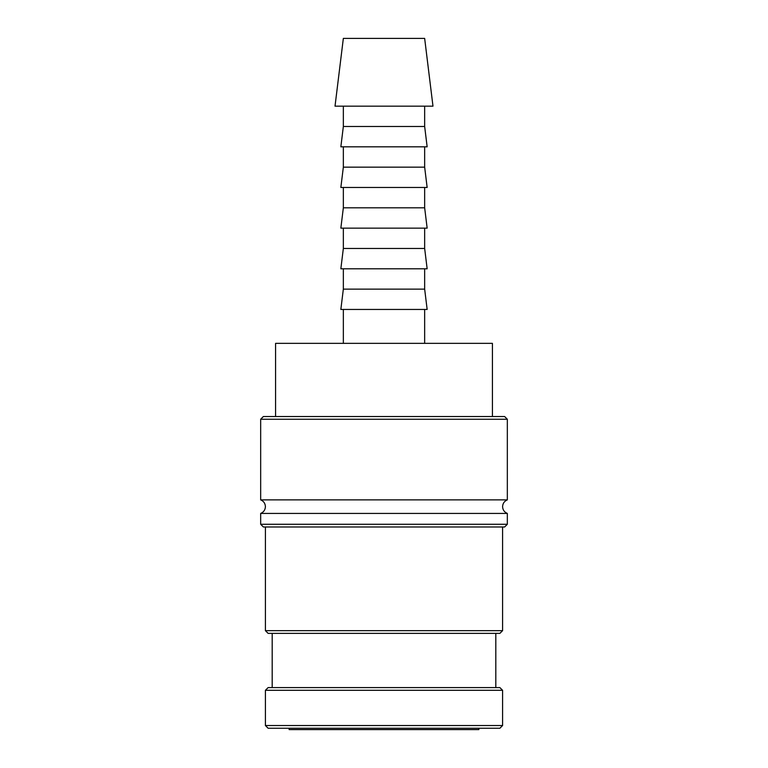 <?xml version="1.0" encoding="UTF-8"?>
<svg xmlns="http://www.w3.org/2000/svg" width="768" height="768" viewBox="0 0 768 768"><rect width="100%" height="100%" fill="white"/><g stroke="black" fill="none" stroke-linecap="round" stroke-linejoin="round"><path stroke-width="1.15" d="M384 499.882L507.331 499.882L507.331 419.242L504.624 416.525L263.376 416.525L260.669 419.242L260.669 499.882L384 499.882M502.589 725.53L502.589 690.298L499.882 687.59L268.118 687.59L265.411 690.298L265.411 725.53L268.118 728.246L499.882 728.246L502.589 725.53L265.411 725.53M260.669 524.275L507.331 524.275L504.624 526.982L263.376 526.982L260.669 524.275L260.669 513.427L507.331 513.427C504.336 512.16 502.752 509.904 502.589 506.65C502.752 503.405 504.336 501.149 507.331 499.882M507.331 524.275L507.331 513.427M265.411 526.982L265.411 630.662L268.118 633.37L499.882 633.37L502.589 630.662L502.589 526.982M495.811 687.59L495.811 633.37M272.189 633.37L272.189 687.59M432.979 106.166L424.656 38.4L343.344 38.4L335.021 106.166L432.979 106.166M343.344 106.166L343.344 126.49L340.848 146.822L427.152 146.822L424.656 126.49L424.656 106.166M343.344 146.822L343.344 167.155L340.848 187.478L427.152 187.478L424.656 167.155L424.656 146.822M343.344 187.478L343.344 207.811L340.848 228.144L427.152 228.144L424.656 207.811L424.656 187.478M343.344 228.144L343.344 248.467L340.848 268.8L427.152 268.8L424.656 248.467L424.656 228.144M343.344 268.8L343.344 289.133L340.848 309.456L427.152 309.456L424.656 289.133L424.656 268.8M424.656 343.344L424.656 309.456M343.344 309.456L343.344 343.344M289.133 728.246L289.133 729.6L478.867 729.6L478.867 728.246M492.422 416.525L492.422 343.344L275.578 343.344L275.578 416.525M343.344 289.133L424.656 289.133M343.344 248.467L424.656 248.467M343.344 207.811L424.656 207.811M343.344 167.155L424.656 167.155M343.344 126.49L424.656 126.49M265.411 690.298L502.589 690.298M265.411 630.662L502.589 630.662M260.669 419.242L507.331 419.242M260.669 499.882C263.664 501.149 265.248 503.405 265.411 506.65C265.248 509.904 263.664 512.16 260.669 513.427"/></g></svg>
